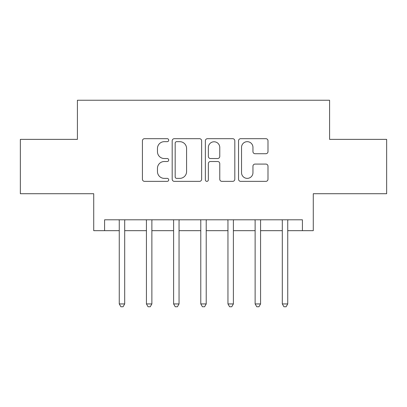 <?xml version="1.0" encoding="UTF-8"?>
<svg xmlns="http://www.w3.org/2000/svg" width="407" height="407" viewBox="0 0 407 407"><rect width="100%" height="100%" fill="white"/><g stroke="black" fill="none" stroke-linecap="round" stroke-linejoin="round"><path stroke-width="0.61" d="M168.717 140.176A1.496 1.496 0 0 0 167.226 138.685L144.551 138.685A2.132 2.132 0 0 0 142.419 140.817L142.419 179.228A2.132 2.132 0 0 0 144.551 181.359L167.226 181.359A1.496 1.496 0 0 0 168.717 179.869A1.496 1.496 0 0 0 167.226 178.373L164.291 178.373A6.827 6.827 0 0 1 157.463 171.545L157.463 168.345A6.827 6.827 0 0 1 164.291 161.518L167.226 161.518A1.496 1.496 0 0 0 168.717 160.022A1.496 1.496 0 0 0 167.226 158.527L164.291 158.527A6.827 6.827 0 0 1 157.463 151.699L157.463 148.499A6.827 6.827 0 0 1 164.291 141.672L167.226 141.672A1.496 1.496 0 0 0 168.717 140.176M265.863 153.729A2.132 2.132 0 0 0 267.994 151.592L267.994 140.817A2.132 2.132 0 0 0 265.863 138.685L240.679 138.685A2.132 2.132 0 0 0 238.548 140.817L238.548 179.228A2.132 2.132 0 0 0 240.679 181.359L265.863 181.359A2.132 2.132 0 0 0 267.994 179.228L267.994 166.209A2.132 2.132 0 0 0 265.863 164.077L255.087 164.077A2.132 2.132 0 0 0 252.951 166.209L252.951 172.665A5.708 5.708 0 0 1 247.242 178.373A5.708 5.708 0 0 1 241.534 172.665L241.534 147.38A5.708 5.708 0 0 1 247.242 141.672A5.708 5.708 0 0 1 252.951 147.38L252.951 151.592A2.132 2.132 0 0 0 255.087 153.729L265.863 153.729M104.589 230.672L104.589 219.805L302.411 219.805L302.411 230.672L313.283 230.672L313.283 193.717L386.65 193.717L386.65 139.372L329.584 139.372L329.584 100.239L77.416 100.239L77.416 139.372L20.35 139.372L20.35 193.717L93.717 193.717L93.717 230.672L119.261 230.672M201.633 140.817A2.132 2.132 0 0 0 199.501 138.685L174.318 138.685A2.132 2.132 0 0 0 172.186 140.817L172.186 179.228A2.132 2.132 0 0 0 174.318 181.359L199.501 181.359A2.132 2.132 0 0 0 201.633 179.228L201.633 140.817M207.499 138.685L232.682 138.685A2.132 2.132 0 0 1 234.814 140.817L234.814 179.228A2.132 2.132 0 0 1 232.682 181.359L221.907 181.359A2.132 2.132 0 0 1 219.77 179.228L219.77 163.65A2.132 2.132 0 0 0 217.638 161.518L210.49 161.518A2.132 2.132 0 0 0 208.353 163.65L208.353 179.869A1.496 1.496 0 0 1 206.863 181.359A1.496 1.496 0 0 1 205.367 179.869L205.367 140.817A2.132 2.132 0 0 1 207.499 138.685M124.695 230.672L146.434 230.672M151.872 230.672L173.611 230.672M179.044 230.672L200.783 230.672M206.217 230.672L227.956 230.672M233.389 230.672L255.128 230.672M260.566 230.672L282.305 230.672M287.739 230.672L302.411 230.672M176.669 141.672A1.496 1.496 0 0 0 175.173 143.167L175.173 176.877A1.496 1.496 0 0 0 176.669 178.373L179.762 178.373A6.827 6.827 0 0 0 186.589 171.545L186.589 148.499A6.827 6.827 0 0 0 179.762 141.672L176.669 141.672M219.77 147.487A5.708 5.708 0 0 0 214.062 141.778A5.708 5.708 0 0 0 208.353 147.487L208.353 156.395A2.132 2.132 0 0 0 210.49 158.527L217.638 158.527A2.132 2.132 0 0 0 219.77 156.395L219.77 147.487M124.964 219.805L124.852 220.08A2.172 2.172 0 0 0 124.695 220.889L124.695 303.932L119.261 303.932L119.261 220.889A2.172 2.172 0 0 0 119.103 220.08L118.992 219.805M124.695 303.932L123.067 306.761L120.894 306.761L119.261 303.932M152.137 219.805L152.03 220.08A2.172 2.172 0 0 0 151.872 220.889L151.872 303.932L146.434 303.932L146.434 220.889A2.172 2.172 0 0 0 146.276 220.08L146.169 219.805M151.872 303.932L150.239 306.761L148.067 306.761L146.434 303.932M179.314 219.805L179.202 220.08A2.172 2.172 0 0 0 179.044 220.889L179.044 303.932L173.611 303.932L173.611 220.889A2.172 2.172 0 0 0 173.453 220.08L173.341 219.805M179.044 303.932L177.411 306.761L175.239 306.761L173.611 303.932M206.486 219.805L206.374 220.08A2.172 2.172 0 0 0 206.217 220.889L206.217 303.932L200.783 303.932L200.783 220.889A2.172 2.172 0 0 0 200.626 220.08L200.514 219.805M206.217 303.932L204.589 306.761L202.411 306.761L200.783 303.932M233.659 219.805L233.547 220.08A2.172 2.172 0 0 0 233.389 220.889L233.389 303.932L227.956 303.932L227.956 220.889A2.172 2.172 0 0 0 227.798 220.08L227.686 219.805M233.389 303.932L231.761 306.761L229.589 306.761L227.956 303.932M260.831 219.805L260.724 220.08A2.172 2.172 0 0 0 260.566 220.889L260.566 303.932L255.128 303.932L255.128 220.889A2.172 2.172 0 0 0 254.97 220.08L254.863 219.805M260.566 303.932L258.933 306.761L256.761 306.761L255.128 303.932M288.008 219.805L287.897 220.08A2.172 2.172 0 0 0 287.739 220.889L287.739 303.932L282.305 303.932L282.305 220.889A2.172 2.172 0 0 0 282.148 220.08L282.036 219.805M287.739 303.932L286.106 306.761L283.933 306.761L282.305 303.932"/></g></svg>

